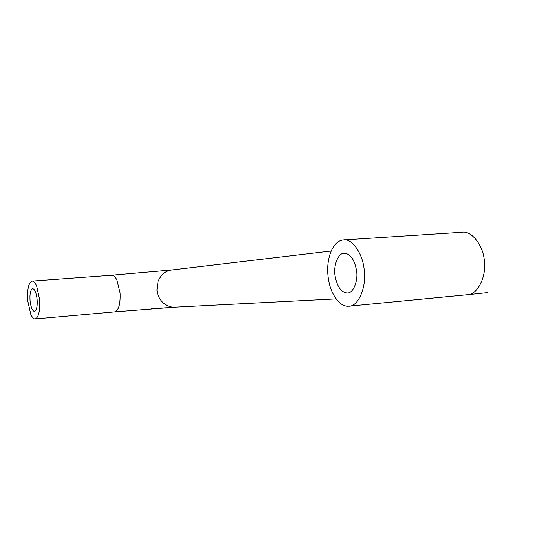 <?xml version="1.0" encoding="UTF-8"?>
<svg xmlns="http://www.w3.org/2000/svg" width="550" height="550" viewBox="0 0 550 550"><rect width="100%" height="100%" fill="white"/><g stroke="black" fill="none" stroke-linecap="round" stroke-linejoin="round"><path stroke-width="0.82" d="M335.039 275.577C333.272 265.753 338.14 253.034 343.998 253.248L344.163 253.227C350.343 253.639 354.468 259.421 356.544 270.579C358.373 280.686 353.244 293.452 347.394 292.978L347.27 292.985C341.096 292.366 337.019 286.564 335.039 275.577M30.106 301.221C29.59 294.051 30.429 289.864 32.629 288.668L32.663 288.661C34.705 289.039 36.176 292.421 37.077 298.822C37.586 306.096 36.733 310.282 34.513 311.396L34.492 311.403C32.443 310.963 30.986 307.567 30.106 301.221M39.593 299.509L36.657 286.021C35.083 282.542 33.564 280.892 32.093 281.077C28.607 282.645 27.136 289.128 27.693 300.541L30.828 314.483C32.333 317.646 33.784 319.137 35.186 318.972C38.665 317.488 40.136 310.998 39.593 299.509M339.288 302.493C332.674 295.611 328.873 286.323 327.889 274.643C327.195 266.929 328.116 259.476 330.66 252.278C334.049 244.434 338.284 240.322 343.344 239.951C352.165 237.772 363.66 254.856 364.286 271.507C366.41 288.083 357.796 306.928 348.734 306.212C345.696 306.508 342.554 305.271 339.288 302.493M174.618 307.196L114.709 311.864C118.731 310.365 120.519 304.061 120.072 292.951L116.889 279.936C115.136 276.588 113.41 275.014 111.719 275.213L171.683 269.968M336.029 298.87L175.024 307.182C171.009 307.457 167.131 306.082 163.398 303.05C159.452 299.262 157.3 294.876 156.936 289.905L158.049 281.414C161.012 274.56 165.626 270.738 171.868 269.947L331.189 250.992M343.344 239.951L461.862 232.238C471.563 230.099 483.924 246.104 484.399 261.8C486.379 276.746 477.641 294.305 467.933 294.676L348.734 306.212M150.982 308.846L174.866 307.189M114.709 311.864L35.186 318.972M32.093 281.077L111.719 275.213M487.554 292.607L467.356 294.752"/></g></svg>
